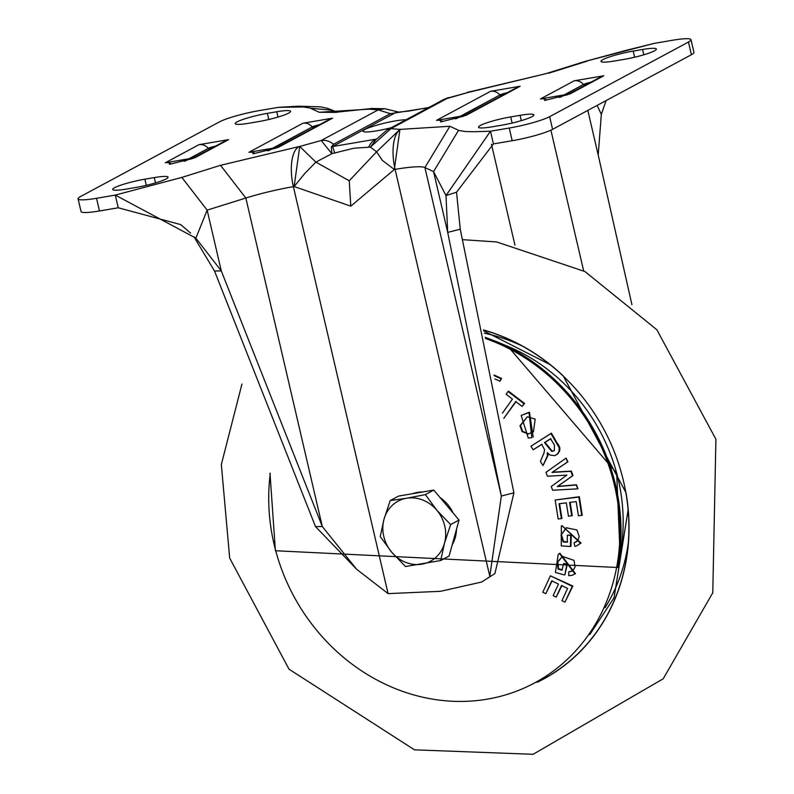 <?xml version="1.0" encoding="UTF-8"?>
<svg xmlns="http://www.w3.org/2000/svg" width="794" height="794" viewBox="0 0 794 794"><rect width="100%" height="100%" fill="white"/><g stroke="black" fill="none" stroke-linecap="round" stroke-linejoin="round"><path stroke-width="1.19" d="M614.824 60.959A23.622 3.017 166.9 0 1 600.998 61.376A23.622 3.017 166.9 0 1 602.904 59.61A23.622 3.017 166.9 0 1 633.195 51.084L642.574 49.486A23.622 3.017 166.9 0 1 656.4 49.069A23.622 3.017 166.9 0 1 624.203 59.361L614.824 60.959M532.01 116.668A23.622 3.017 166.9 0 1 501.719 125.194L492.34 126.792A23.622 3.017 166.9 0 1 478.514 127.209A23.622 3.017 166.9 0 1 510.711 116.916L520.09 115.319A23.622 3.017 166.9 0 1 533.905 114.902A23.622 3.017 166.9 0 1 532.01 116.668M376.634 139.059L332.438 146.582L331.366 146.95L331.882 153.679L321.193 140.518L299.735 146.453L315.863 162.135L304.658 173.628L294.137 186.55L350.789 206.162L394.34 169.489L382.361 160.408L376.584 151.803L349.251 180.774L315.863 162.135L331.882 153.679L353.796 148.23L370.391 147.128L376.584 151.803L399.938 129.402L390.926 128.648L370.391 147.128L376.058 139.456M406.042 119.755A23.622 3.017 -13.1 0 0 384.802 123.07A23.622 3.017 -13.1 0 0 364.972 129.462A23.622 3.017 -13.1 0 0 363.066 131.218A23.622 3.017 -13.1 0 0 391.293 127.685M288.669 113.095A23.622 3.017 166.9 0 1 258.378 121.631L248.998 123.229A23.622 3.017 166.9 0 1 235.173 123.646A23.622 3.017 166.9 0 1 267.37 113.353L276.749 111.755A23.622 3.017 166.9 0 1 290.574 111.339A23.622 3.017 166.9 0 1 288.669 113.095M126.514 189.061A23.622 3.017 166.9 0 1 112.688 189.478A23.622 3.017 166.9 0 1 114.594 187.712A23.622 3.017 166.9 0 1 144.885 179.186L154.264 177.588A23.622 3.017 166.9 0 1 168.08 177.171A23.622 3.017 166.9 0 1 135.893 187.463L126.514 189.061M400.692 129.273A34.122 14.421 80.3 0 0 395.094 169.36L394.34 169.489L399.938 129.402L449.88 126.266L459.14 130.553L465.641 131.566L474.405 131.725L490.484 131.228L509.252 128.032A31.492 4.02 -13.1 0 0 549.637 116.668L688.458 42.052A31.492 4.02 -13.1 0 0 690.998 39.7A31.492 4.02 -13.1 0 0 672.568 40.256L653.809 43.452L625.483 50.518L584.712 61.535L546.024 73.634L472.053 91.29A34.122 14.421 80.3 0 0 470.108 91.965L546.024 73.634M448.501 97.573L443.975 99.369L469.353 92.094L447.885 98.029L390.926 128.648L387.006 129.988L376.326 139.347M584.712 61.535L653.809 43.452M688.458 42.052L691.405 54.726A31.492 4.02 -13.1 0 0 693.946 52.374L690.998 39.7M691.405 54.726L552.584 129.343L549.637 116.668M509.252 128.032L512.199 140.717A31.492 4.02 -13.1 0 0 552.584 129.343M512.199 140.717L493.421 143.912L490.484 131.228L445.99 195.582L447.707 232.394L433.564 171.593L445.99 195.582L456.53 192.198L493.421 143.922M458.545 130.315L433.564 171.593L424.909 167.544L501.342 496.022L447.707 232.394L460.262 229.198L513.897 492.826L501.342 496.022L489.799 576.305L395.094 169.36A52.493 6.699 166.9 0 1 424.909 167.544L449.88 126.266M470.108 91.965L472.053 91.29M597.118 105.404L601.326 114.376L606.09 100.58M376.386 139.139A15.751 12.644 86.9 0 0 368.704 147.277M428.879 107.488L408.92 111.061L398.201 112.162A15.751 12.644 86.9 0 0 395.521 112.679L332.438 146.582A15.751 0.973 76.4 0 1 334.711 153.063M331.366 146.95L333.46 144.3L390.42 113.681L428.462 107.706M332.716 110.297L327.148 108.222L320.329 106.843L298.256 106.198L278.595 107.319L303.447 106.982L309.948 107.994L319.208 112.272L369.15 109.145L378.162 109.9L384.872 108.738L371.096 108.47L369.15 109.145L383.71 108.689M601.326 114.376L598.21 155.048L631.935 304.757M456.53 192.198L460.262 229.198M388.077 593.624L356.585 569.209L322.285 526.501L245.842 198.024A52.493 6.699 166.9 0 1 293.383 186.679L388.077 593.624L440.422 591.322L481.63 582.032L494.9 573.566L481.63 582.032M513.897 492.826L494.9 573.566M299.735 146.453L294.137 186.55L293.383 186.679A34.122 14.421 80.3 0 1 298.981 146.582L299.735 146.453M278.595 107.309L259.837 110.505A31.492 4.02 -13.1 0 0 219.452 121.879L80.631 196.495A31.492 4.02 -13.1 0 0 78.09 198.847A31.492 4.02 -13.1 0 0 96.521 198.292L115.279 195.096L181.846 177.409L207.145 210.132L195.89 238.15L115.279 195.096L118.246 207.78L99.468 210.966A31.492 4.02 -13.1 0 1 81.038 211.522L78.09 198.847M398.657 112.133L395.73 112.361M372.694 108.411L335.038 112.341M310.543 108.232L332.676 110.287L337.212 112.401M181.846 177.409L220.543 165.311L245.842 198.024L207.145 210.132L221.298 270.933L214.519 271.022L193.994 236.89L195.89 238.15L221.298 270.933L322.285 526.501L315.506 526.601L356.585 569.209M190.659 233.138L180.704 224.603L118.246 207.78M214.519 271.022L315.506 526.601M537.101 682.354A191.453 171.782 -118.3 0 0 625.99 492.687L563.194 375.86A191.453 171.782 -118.3 0 0 483.496 329.937M483.526 330.066A191.334 171.683 61.7 0 1 552.247 366.381A191.334 171.683 61.7 0 1 621.891 474.743A191.334 171.683 61.7 0 1 627.856 507.048A191.334 171.683 61.7 0 1 538.789 681.401M530.938 446.228L551.403 433.157L559.75 447.538L559.76 450.645L557.646 453.989L554.758 455.667L557.17 454.138L558.926 451.776L559.234 447.786L550.947 433.514L530.938 446.228L533.141 449.801L541.697 444.352L544.555 449.672L544.029 452.878L540.416 461.423L543.036 465.542L547.364 455.835L547.334 452.61L549.865 455.012L554.758 455.667M547.691 453.801L548.207 453.573L547.87 455.647L543.036 465.542M542.084 444.253L533.141 449.801M493.997 375.036L501.57 378.42L499.952 381.209L501.014 378.708L494.136 375.631M508.041 391.492L508.448 391.124L524.586 403.471L522.095 406.419L524.03 403.719L508.041 391.492L506.106 394.191L512.428 399.074L502.453 413.128M516.14 401.476L503.793 418.378L515.693 401.575L522.095 406.419M521.142 415.451L528.288 438.08L531.811 437.653L529.022 412.543L521.142 415.451L529.449 412.215L533.201 437.166M566.082 458.088L567.918 461.81L552.366 472.212L571.313 471.09L572.98 475.586L557.646 486.375L576.444 484.767L577.933 488.638L576.027 484.985L557.229 486.593L572.553 475.814L570.886 471.318L551.949 472.44L567.502 462.039L566.082 458.088L545.994 472.331L547.423 476.231L566.906 475.11L551.244 486.524L552.644 490.235L577.506 488.856M561.983 585.446L556.177 597.098L561.507 585.545L567.591 588.423L561.924 600.711L564.971 602.14L572.295 586.29L550.381 575.829L542.798 592.235L545.796 593.694L551.721 580.841L558.48 584.106L553.15 595.659L556.177 597.098M552.187 580.742L545.796 593.694M550.381 575.829L572.851 586.022L564.971 602.14M573.248 570.529L568.99 571.789L572.236 571.174M562.42 556.435L557.815 562.013L558.589 568.802L562.39 569.844M563.621 563.462L567.382 564.048L564.862 574.816L566.847 564.336L563.621 563.462L562.043 570.181L558.103 569.1L557.309 562.212L562.41 556.386L574.032 560.365L575.025 567.015L572.901 570.817M558.232 554.401L559.849 553.21L575.471 573.685L572.295 575.273L574.985 573.844L559.482 553.507L558.222 554.381L555.433 572.474L564.365 574.925M566.499 527.692L561.011 535.216L566.231 527.762L576.891 529.945L579.193 536.407L577.893 540.645L574.042 542.788L576.553 541.746M561.527 534.997L563.641 541.637L567.551 541.905M567.392 535.166L571.223 535.077L570.955 546.371L570.439 546.5L570.697 535.384L567.392 535.166L567.224 542.223L563.174 541.945L561.011 535.216M561.884 525.598L581.039 543.076L576.375 546.004L580.543 543.245L561.884 525.588L561.368 526.055L561.269 545.885L570.439 546.5M570.132 502.284L572.256 515.624L571.72 515.763L569.596 502.433L576.166 501.59L578.429 515.782L581.714 515.356L578.826 497.064L555.165 500.031L558.162 518.968L561.398 518.581L559.026 503.743L566.33 502.84L568.454 516.179L571.72 515.763M559.552 503.594L561.924 518.432L561.398 518.581M555.165 500.031L579.332 496.726L582.25 515.217L581.714 515.356M528.149 433.881L522.144 431.618L519.971 425.743L527.365 416.8L520.487 425.524L522.631 431.321L528.149 433.881L533.012 432.125M550.927 438.645L545.012 442.397L552.257 451.161L554.351 450.615M494.91 378.956L499.952 381.209M501.57 378.42L501.014 378.708M524.586 403.471L524.03 403.719M527.365 416.8L535.166 419.113L533.449 431.797L527.732 434.199M559.75 447.538L559.234 447.786M559.919 448.58L559.403 448.799M559.76 450.645L559.244 450.843M559.433 451.597L558.926 451.776M558.341 453.295L557.845 453.453M547.87 455.647L547.364 455.835M546.858 458.009L546.351 458.198M558.311 444.283L557.805 444.561M558.926 445.454L558.41 445.722M552.257 451.161L551.82 451.478L544.456 442.595L550.53 438.745L554.401 444.948L554.381 450.645L551.82 451.478M545.012 442.397L544.456 442.595M579.332 496.726L578.826 497.064M574.042 542.788L574.866 546.361L576.375 546.004M581.039 543.076L580.543 543.245M571.223 535.077L570.697 535.384M568.663 572.107L568.762 575.68L572.295 575.273M567.382 564.048L566.847 564.336M557.815 562.013L557.309 562.212M572.851 586.022L572.295 586.29M412.582 493.699A34.122 30.619 61.7 0 1 422.428 492.022M440.204 497.709A34.122 30.619 61.7 0 1 447.637 504.408A34.122 30.619 61.7 0 1 453.076 512.974M456.5 529.3A34.122 30.619 61.7 0 1 452.243 544.704M390.172 500.597L398.578 496.081L433.782 490.087L459.051 520.05L449.116 556.008L440.71 560.534L444.491 543.185A34.122 30.619 61.7 0 1 421.922 564.167A34.122 30.619 61.7 0 1 391.69 552.177A34.122 30.619 61.7 0 1 384.018 519.216A34.122 30.619 61.7 0 1 406.588 498.245L390.172 500.597L384.018 519.216L380.237 536.555L391.69 552.177L405.506 566.529L440.71 560.534M436.819 510.224A34.122 30.619 61.7 0 1 444.491 543.185L450.645 524.576L436.819 510.224A34.122 30.619 -118.3 0 0 406.588 498.245L425.366 494.612L436.819 510.224M459.051 520.05L450.645 524.576M433.782 490.087L425.366 494.612M520.189 86.248L466.098 115.329L436.502 120.36L490.593 91.29L520.189 86.248A10.501 9.419 -118.3 0 0 517.579 87.142L463.488 116.222A10.501 9.419 -118.3 0 0 463.478 116.222L440.571 121.919M603.787 75.767L570.102 93.871L540.506 98.913L574.191 80.809L603.787 75.767A10.501 9.419 -118.3 0 0 601.177 76.661L567.492 94.764A10.501 9.419 -118.3 0 0 567.482 94.774M587.242 61.138L548.545 73.237M442.734 121.512A10.501 9.419 -118.3 0 0 436.502 120.36M466.098 115.329A10.501 9.419 -118.3 0 0 463.488 116.222M490.593 91.29A10.501 9.419 61.7 0 1 499.902 94.972A7.474 0.953 166.9 0 1 507.207 92.719M455.339 118.931L499.902 94.972L456.6 118.584M546.748 100.054A10.501 9.419 -118.3 0 0 540.506 98.913M570.102 93.871A10.501 9.419 -118.3 0 0 567.492 94.764L544.575 100.471M574.191 80.809A10.501 9.419 61.7 0 1 583.491 84.492A7.474 0.953 166.9 0 1 590.805 82.239M559.343 97.473L583.491 84.492L560.614 97.126M643.815 54.796L642.574 49.486M634.624 57.228L633.195 51.084M521.321 120.628L520.09 115.319M510.711 116.916L512.14 123.06M506.284 93.216A7.315 0.933 -13.1 0 0 500.091 95.201A2.62 2.352 61.7 0 0 501.143 95.975M589.882 82.735A7.315 0.933 -13.1 0 0 583.689 84.73A2.62 2.352 61.7 0 0 584.741 85.494M349.251 180.774L350.789 206.162M491.466 144.3L514.949 245.177M583.64 270.843L550.907 130.166M598.21 155.048L587.818 110.406M333.46 144.3A15.751 14.133 -118.3 0 0 321.193 140.518L378.162 109.9L390.42 113.681M228.583 139.635L194.897 157.738L165.301 162.78L198.986 144.667L228.583 139.635A10.501 9.419 -118.3 0 0 225.972 140.528L192.287 158.631A10.501 9.419 -118.3 0 0 192.277 158.641L169.37 164.328M332.587 118.177L278.496 147.257L248.889 152.299L302.99 123.219L332.587 118.177A10.501 9.419 -118.3 0 0 329.976 119.08L275.875 148.15A10.501 9.419 -118.3 0 0 275.865 148.16M220.543 165.311L298.981 146.582M171.544 163.921A10.501 9.419 -118.3 0 0 165.301 162.78M194.897 157.738A10.501 9.419 -118.3 0 0 192.287 158.631M198.986 144.667A10.501 9.419 61.7 0 1 208.286 148.359A7.474 0.953 166.9 0 1 215.601 146.106M184.139 161.341L208.286 148.359L185.409 160.993M255.132 153.441A10.501 9.419 -118.3 0 0 248.889 152.299M278.496 147.257A10.501 9.419 -118.3 0 0 275.875 148.15L252.968 153.847M302.99 123.219A10.501 9.419 61.7 0 1 312.3 126.911A7.474 0.953 166.9 0 1 319.605 124.648M267.737 150.86L312.3 126.911L268.997 150.513M267.37 113.353L268.799 119.497M277.989 117.065L276.749 111.755M144.885 179.186L146.314 185.33M155.495 182.898L154.264 177.588M96.521 198.292L99.468 210.966M319.208 112.272L336.041 112.391M368.396 109.274A34.122 14.421 -99.7 0 1 370.332 108.599M214.678 146.602A7.315 0.933 -13.1 0 0 208.485 148.587A2.62 2.352 61.7 0 0 209.537 149.361M318.682 125.144A7.315 0.933 -13.1 0 0 312.489 127.139A2.62 2.352 61.7 0 0 313.541 127.913M484.251 333.192A176.953 158.78 61.7 0 1 521.003 345.489M628.044 544.634A176.953 158.78 61.7 0 1 605.018 607.718M620.064 555.026L616.7 473.254A176.536 158.393 -118.3 0 0 507.942 346.402L496.21 341.509A191.245 171.593 61.7 0 1 614.03 478.941A191.245 171.593 61.7 0 1 617.682 567.511L620.064 555.026A176.536 158.393 -118.3 0 0 616.7 473.264L507.942 346.402M270.288 473.581A190.62 171.028 -118.3 0 0 275.707 550.738A190.62 171.028 -118.3 0 0 493.382 697.995A190.62 171.028 -118.3 0 0 612.948 479.338A190.62 171.028 -118.3 0 0 485.491 338.512M520.487 425.524L519.971 425.743M559.333 446.486L558.827 446.754M443.975 99.369L387.006 129.988M467.329 92.342L471.299 91.419M398.201 112.162L399.134 112.192M399.174 112.202L384.872 108.738M241.952 384.058L221.337 464.51L229.674 558.073L288.996 669.163L414.498 749.834L533.102 754.3L663.208 678.791L712.784 592.761L715.91 439.251L656.846 329.738L584.91 271.538L496.637 241.952L462.485 239.659M628.123 509.808L614.06 597.803L589.753 634.614M550.093 364.635L483.715 330.89M617.682 567.511L275.389 550.738L269.99 473.085M485.213 337.321L496.21 341.509"/></g></svg>
